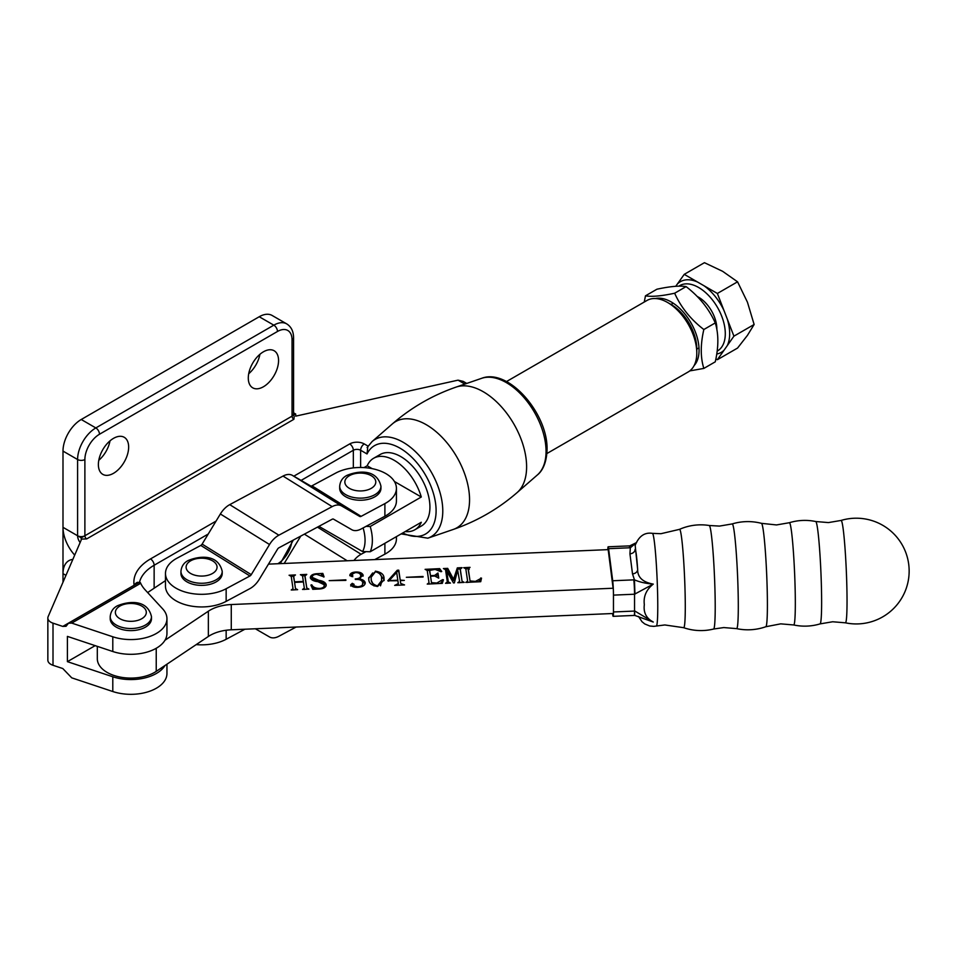 <?xml version="1.0" encoding="UTF-8"?>
<svg xmlns="http://www.w3.org/2000/svg" width="957" height="957" viewBox="0 0 957 957"><rect width="100%" height="100%" fill="white"/><g stroke="black" fill="none" stroke-linecap="round" stroke-linejoin="round"><path stroke-width="1.44" d="M145.069 589.763A51.582 29.787 180 0 1 140.691 583.28L71.739 623.091L112.794 636.776A36.103 20.851 0 0 0 166.949 618.712A36.103 20.851 0 0 0 162.726 608.927L145.069 589.763M466.753 383.434L463.2 381.376L458.104 380.18A10.312 5.957 0 0 0 457.075 380.372L295.701 416.139L295.701 414.034L81.237 537.858L81.237 539.963L48.161 616.559A10.312 5.957 0 0 0 47.85 618.007A10.312 5.957 0 0 0 53.006 623.163L53.006 665.282L62.791 668.536L71.739 677.843L112.794 691.528A36.103 20.851 0 0 0 166.949 673.465L166.949 664.194M164.987 665.51A36.103 20.851 180 0 1 112.794 676.778L67.409 661.658L67.409 636.393L112.794 651.514A36.103 20.851 0 0 0 166.949 633.462L166.949 618.712M71.739 623.091L68.473 623.234L66.057 626.273L62.791 626.416L134.136 585.229C136.361 582.251 138.095 581.569 139.327 583.172M53.006 623.163L62.791 626.416M294.206 416.474L293.883 419.298A2.584 1.483 60 0 1 292.052 416.139L84.886 535.753A2.584 1.483 -120 0 0 86.704 538.911L81.62 539.078M53.006 665.282A10.312 5.957 180 0 1 47.85 660.127L47.85 618.007M139.531 583.148L140.368 582.622L140.691 583.28M414.871 529.759L421.379 526.003A41.271 23.829 -120 0 0 429.932 507.114A41.271 23.829 -120 0 0 411.917 465.58A41.271 23.829 -120 0 0 380.12 454.527L373.601 458.283A41.271 23.829 60 0 1 394.236 460.329A41.271 23.829 60 0 1 421.283 497.006L370.227 526.494A41.271 23.829 60 0 1 370.227 551.758L421.283 522.271A41.271 23.829 60 0 1 414.871 529.759A41.271 23.829 60 0 1 405.182 531.578M81.237 537.858L62.995 527.331A28.375 16.377 -120 0 0 74.694 555.12M72.84 559.402A28.375 16.377 -120 0 0 68.88 560.67A28.375 16.377 -120 0 0 62.995 573.65L62.995 451.094A25.791 14.893 -60 0 1 81.237 419.501L259.227 316.743A25.791 14.893 -60 0 1 272.123 315.463L286.717 323.885A25.791 14.893 -60 0 0 273.822 325.165L95.832 427.935A25.791 14.893 -60 0 0 77.589 459.516L77.589 535.753A7.74 4.462 60 0 0 80.125 542.535M98.798 460.281A21.401 12.357 120 0 0 110.007 440.866M248.7 373.732A21.401 12.357 120 0 0 259.909 354.317M113.512 473.308A21.401 12.357 120 0 0 127.496 454.443A21.401 12.357 120 0 0 124.219 437.289A21.401 12.357 120 0 0 113.512 438.354A21.401 12.357 120 0 0 99.528 457.219A21.401 12.357 120 0 0 102.818 474.373A21.401 12.357 120 0 0 113.512 473.308M263.426 386.76A21.401 12.357 120 0 0 277.41 367.895A21.401 12.357 120 0 0 274.133 350.74A21.401 12.357 120 0 0 263.426 351.805A21.401 12.357 120 0 0 249.442 370.67A21.401 12.357 120 0 0 252.72 387.824A21.401 12.357 120 0 0 263.426 386.76M62.995 582.191L62.995 573.65L65.949 575.36M367.823 446.692L367.021 453.941L360.633 450.257A5.156 2.979 0 0 0 353.336 450.257L353.336 467.889M95.162 645.64L67.409 661.658M208.231 534.03L154.137 565.252A5.156 2.979 -120 0 0 150.5 558.936A56.738 32.753 180 0 0 134.136 585.229A5.156 2.979 -120 0 0 134.219 585.277M295.701 414.034L293.572 412.802M365.981 551.663L361.1 554.27A18.051 10.802 121.9 0 0 353.923 560.479M374.749 559.594L384.893 554.151A36.103 20.851 0 0 0 396.425 538.875L396.425 536.626M196.197 644.611A36.103 20.851 0 0 0 226.151 639.276L226.151 630.256M244.896 629.227L226.151 639.276M300.773 536.087L284.361 563.183A2.584 1.543 -58.1 0 1 284.169 563.458M296.096 627.038L278.87 636.273A18.051 10.802 -58.1 0 1 269.527 636.967L255.352 628.773M180.945 571.353L180.945 573.458A20.635 11.915 0 0 0 193.685 584.464A20.635 11.915 0 0 0 216.174 581.88A20.635 11.915 0 0 0 222.215 573.458L222.215 571.353A20.635 11.915 180 0 1 216.174 579.775A20.635 11.915 180 0 1 193.685 582.358A20.635 11.915 180 0 1 180.945 571.353C181.435 566.388 183.816 562.788 188.062 560.575C199.032 555.897 218.124 553.636 222.215 571.353M110.211 616.607L110.211 618.712A20.635 11.915 0 0 0 122.951 629.718A20.635 11.915 0 0 0 145.428 627.146A20.635 11.915 0 0 0 151.469 618.712L151.469 616.607A20.635 11.915 180 0 1 145.428 625.041A20.635 11.915 180 0 1 122.951 627.613A20.635 11.915 180 0 1 110.211 616.607C110.701 611.643 113.07 608.042 117.316 605.829C128.298 601.152 147.378 598.891 151.469 616.607M671.264 304.601L667.615 302.496L671.252 304.601A36.103 20.851 60 0 1 671.264 304.601A36.103 20.851 60 0 1 696.792 348.827L696.792 353.037A41.271 23.829 -120 0 0 667.615 302.496L667.615 302.496A41.271 23.829 -120 0 0 646.98 300.462L506.456 381.58M546.89 453.546L688.239 371.926A41.271 23.829 -120 0 0 696.792 353.037M364.019 467.602L367.189 465.772A41.271 23.829 60 0 1 373.601 458.283M318.92 526.35L362.595 551.567A36.103 20.851 -120 0 0 363.11 527.929M362.595 551.567L370.227 551.758M365.981 526.386L370.227 526.494M367.189 465.772L372.165 468.643M394.428 481.503L421.283 497.006M396.425 488.333L396.425 500.978A36.103 20.851 180 0 1 384.893 516.242L361.1 529.006A18.051 10.802 -58.1 0 1 351.757 529.7L333.503 519.149A2.584 1.543 121.9 0 0 332.163 519.244L278.87 547.823A2.584 1.543 121.9 0 0 277.542 549.162L259.287 579.284A18.051 10.802 -58.1 0 1 249.933 588.615L226.151 601.367A36.103 20.851 180 0 1 187.153 605.207A36.103 20.851 180 0 1 165.477 586.091L165.477 573.458A36.103 20.851 180 0 1 177.009 558.182L200.791 545.43A2.584 1.543 -58.1 0 0 202.13 544.102L220.373 513.981A18.051 10.802 121.9 0 1 229.728 504.65L283.021 476.072A18.051 10.802 121.9 0 1 292.375 475.366L310.618 485.917A2.584 1.543 -58.1 0 0 311.958 485.821L335.74 473.069A36.103 20.851 180 0 1 374.749 469.229A36.103 20.851 180 0 1 396.425 488.333A36.103 20.851 180 0 1 384.893 503.609L361.1 516.361A2.584 1.543 -58.1 0 1 359.772 516.469L341.517 505.918A18.051 10.802 121.9 0 0 332.163 506.612L278.87 535.19A18.051 10.802 121.9 0 0 269.527 544.521L251.272 574.643A2.584 1.543 -58.1 0 1 249.933 575.982L226.151 588.734A36.103 20.851 180 0 1 187.153 592.574A36.103 20.851 180 0 1 165.477 573.458M339.687 486.228L339.687 488.333A20.635 11.915 0 0 0 352.415 499.339A20.635 11.915 0 0 0 374.905 496.767A20.635 11.915 0 0 0 380.946 488.333L380.946 486.228A20.635 11.915 180 0 1 374.905 494.661A20.635 11.915 180 0 1 352.415 497.233A20.635 11.915 180 0 1 339.687 486.228C340.178 481.263 342.546 477.663 346.793 475.45C357.774 470.772 376.855 468.511 380.946 486.228M716.841 329.435A25.791 14.893 -120 0 0 698.61 297.232A25.791 14.893 -120 0 0 697.282 296.526M678.896 286.155A37.73 21.784 60 0 1 698.61 287.483A37.73 21.784 60 0 1 723.348 321.014A37.73 21.784 60 0 1 717.176 351.135M715.896 358.863L717.367 359.712L724.03 350.238A40.828 23.566 60 0 1 716.757 354.018M724.03 350.238L733.923 336.158L754.128 324.495L747.453 335.345L737.56 348.061L717.367 359.712M733.923 336.158L727.26 318.992A40.828 23.566 60 0 1 727.26 345.633M727.26 318.992L717.367 293.464L737.56 281.813L747.453 302.221L754.128 324.495M717.367 293.464L704.041 285.772A40.828 23.566 60 0 1 724.03 310.642M704.041 285.772L684.243 274.348L704.436 262.685L722.619 271.31L737.56 281.813M684.243 274.348L675.738 286.287M677.58 283.822A40.828 23.566 60 0 1 697.557 282.04M686.097 286.61C699.22 296.706 708.946 308.812 715.274 322.916C718.695 333.861 718.695 346.841 715.274 361.818L703.838 368.421C700.404 357.392 700.404 344.424 703.838 329.519C690.703 319.423 680.977 307.329 674.649 293.225L686.097 286.61C679.769 285.509 670.044 286.382 656.921 289.217L645.473 295.833L644.252 302.029M694.124 365.574A39.333 22.705 -120 0 0 695.895 333.407A39.333 22.705 -120 0 0 671.252 301.969A39.333 22.705 -120 0 0 655.425 298.548M689.782 370.897L703.838 368.421M703.838 329.519L715.274 322.916M674.649 293.225C661.526 296.06 651.801 296.933 645.473 295.833M97.315 646.358L97.315 658.727A33.531 19.355 0 0 0 119.158 676.874A33.531 19.355 0 0 0 156.23 671.371L208.363 636.465A33.531 19.355 180 0 1 231.271 629.802L613.449 613.485M461.537 568.243L460.269 568.996L462.064 581.234L464.217 582.394L457.829 582.705L459.611 581.366L457.673 570.157L454.372 582.873L453.462 582.921L446.704 570.946L448.307 581.916L450.46 583.064L445.555 583.303L447.326 581.964L445.543 569.714L443.39 568.554L447.685 568.35L453.558 579.248L457.326 567.884L462.052 567.645L461.537 568.243M460.269 570.097L462.064 581.234M459.611 582.741L459.611 581.366M447.338 583.327L447.326 581.964M423.042 576.485L406.342 577.298L423.042 577.059M375.359 571.173C381.197 572.119 384.08 574.535 384.008 578.411L384.128 579.93L377.596 586.485C371.651 585.54 368.72 583.1 368.78 579.164L368.672 577.789L375.359 571.748M345.884 579.822L329.184 580.636L345.884 580.397M306.24 574.978L304.984 575.731L306.766 587.969L308.92 589.129L302.532 589.44L304.314 588.112L303.417 581.976L294.577 582.406L295.474 588.543L297.627 589.679L291.239 589.99L293.021 588.651L291.227 576.401L289.074 575.241L295.462 574.93L293.679 576.293L294.493 581.832L303.333 581.413L302.52 575.863L300.378 574.69L306.766 574.379L306.24 574.978M304.984 576.832L306.766 587.969M304.326 589.488L304.314 588.112M293.021 590.026L293.021 588.651M293.679 577.382L293.679 576.198L291.227 576.401M608.712 549.605L268.474 564.128M165.477 580.624L147.653 592.562M164.987 640.245L208.363 611.2A33.531 19.355 180 0 1 231.271 604.537L613.281 588.232M310.331 577.729C310.523 575.36 312.664 574.021 316.743 573.721L322.82 573.422L324.064 576.904L316.647 574.296C313.549 574.523 312.09 575.564 312.269 577.418L318.932 580.373C322.988 580.947 325.404 582.358 326.181 584.619C326.158 587.215 323.921 588.675 319.471 589.01L312.772 589.333L310.917 585.038L311.791 584.811C312.927 587.167 315.535 588.364 319.602 588.435C323.095 588.088 324.638 586.856 324.232 584.751L317.939 581.677C313.729 581.246 311.192 579.93 310.331 577.729L310.319 577.43M323.837 588.065L324.232 584.751M312.269 578.064L312.257 577.071L312.269 578.686L318.932 581.641L318.932 580.373M363.122 575.887L363.122 575.085L358.995 578.877C362.571 579.38 364.641 580.672 365.227 582.741C365.06 585.481 362.583 587.024 357.798 587.347C354.162 587.514 351.793 586.641 350.681 584.751L352.284 583.327L354.078 584.332L353.683 585.708L357.619 586.785C361.543 586.414 363.253 585.05 362.751 582.693C362.165 580.241 359.688 579.164 355.346 579.463L355.262 578.901C358.995 578.734 360.801 577.573 360.705 575.456C360.346 573.554 358.576 572.609 355.37 572.609L351.985 574.14L352.786 575.456L351.602 576.509L349.795 575.348C350.19 573.327 352.224 572.214 355.908 572.011C359.784 571.927 362.177 572.944 363.122 575.085L363.146 575.516M362.165 586.521L362.751 582.693M360.251 578.518L360.705 575.456M351.985 575.157L352.786 576.724M404.344 580.409L400.301 580.612L400.708 583.459L404.548 584.93L394.667 585.409L398.315 583.579L397.897 580.732L387.8 580.779L397.263 570.228L398.758 570.157L400.217 580.098L404.344 580.409M398.303 585.229L398.315 583.579M427.229 570.504L425.087 569.343L439.658 568.637L441.727 571.508L441.01 571.712L435.1 569.427L429.681 570.384L430.459 575.647L434.61 575.456L437.983 573.004L438.737 578.112L434.693 576.018L430.542 576.222L431.475 582.634L436.823 583.052L442.648 579.631L443.426 579.775L442.313 583.363L427.241 584.093L429.023 582.741L427.229 570.504L429.681 570.288L429.681 571.64L429.681 570.384M436.524 576.258L437.086 573.578M429.035 584.141L429.023 582.741M469.265 567.968L468.26 568.709L470.054 580.959L475.462 581.378L481.515 578.124L480.725 581.7L465.82 582.418L467.602 581.078L465.808 568.829L463.667 567.68L470.043 567.357L468.26 568.709L468.26 569.977L470.054 580.959M466.597 582.382L467.602 581.078M304.314 589.356L304.314 588.304M295.474 588.543L294.577 582.406M293.021 589.907L293.021 588.854M293.679 577.454L293.679 576.293M293.679 577.55L294.493 581.832M302.52 575.851L304.972 575.731M310.415 578.112L312.628 575.875M321.361 575.324L321.456 574.056M321.456 575.324L322.82 574.678L322.82 573.422M322.82 574.678L323.657 577.023M318.932 581.641C322.988 582.203 325.404 583.614 326.181 585.875M311.408 586.174L311.791 584.811M311.791 586.079L314.422 588.699M358.995 579.583L358.995 578.877M361.77 580.803L365.167 583.746M350.681 586.019L352.284 584.595L352.284 583.327M352.284 584.595L354.078 585.6M353.683 586.928L353.683 585.708M349.903 575.743L351.985 574.104M359.545 573.602L363.074 576.126M379.163 573.076L384.008 579.679L384.008 578.411M384.008 579.679L384.104 580.564M368.696 578.399L372.644 572.98M380.491 585.828L381.711 581.772L381.556 578.542C381.855 575.253 379.809 572.98 375.443 571.736L371.101 577.334L371.232 579.045C371.017 582.311 373.11 584.607 377.513 585.923L381.711 580.516M371.101 577.334L371.232 580.301L374.02 585.959M371.232 580.301L371.232 579.045M400.708 583.459L400.301 580.612M398.327 585.038L398.315 583.926M388.578 581.186L397.263 571.485L397.263 570.228M397.263 571.485L398.758 571.413L398.758 570.157M398.758 571.413L400.217 580.098M396.677 572.43L389.14 580.636L397.813 580.205L396.677 572.43M438.294 569.965L439.658 569.894L439.658 568.637M439.658 569.894L440.902 571.628M429.681 571.64L430.459 575.647M437.098 574.308L437.983 574.272L437.983 573.004M437.983 574.272L438.545 578.124M431.475 582.634L430.542 576.222M440.387 583.459L442.648 580.899L442.648 579.631M429.023 584.009L429.023 582.969M459.611 582.622L459.611 581.569M448.307 581.916L446.704 570.946M447.326 583.22L447.326 582.143M445.543 569.714L447.685 569.606L447.685 568.35M447.685 569.606L453.558 580.504L453.558 579.248M453.558 580.504L453.869 579.224M453.869 580.492L457.326 567.884M457.326 569.14L460.269 568.996M478.751 581.796L480.749 577.98M467.602 582.335L467.602 581.318M465.808 568.829L468.26 568.709M469.265 569.236L468.26 569.977L469.265 569.236M709.233 525.501A52.874 52.874 0 0 0 679.482 529.365L679.482 529.365A49.226 2.967 87.6 0 1 683.286 555.323A49.226 2.967 87.6 0 1 685.284 606.87A49.226 2.967 87.6 0 1 683.681 627.696L664.828 624.957L653.81 626.357L649.767 626.01L644.755 623.94L641.991 621.703L638.51 616.44M738.302 606.451A52.396 3.158 87.6 0 1 736.615 628.629L723.803 627.565L713.647 629.024A51.81 3.122 -92.4 0 0 715.214 607.097A51.81 3.122 -92.4 0 0 713.168 553.66A51.81 3.122 -92.4 0 0 709.221 525.501L719.473 526.087L732.153 523.934A52.396 3.158 87.6 0 1 736.184 551.758A52.396 3.158 87.6 0 1 738.302 606.451M795.327 603.305A51.164 3.086 87.6 0 1 793.688 624.957L780.709 623.856L765.851 626.727A51.75 3.11 -92.4 0 0 767.406 604.824A51.75 3.11 -92.4 0 0 765.373 551.603A51.75 3.11 -92.4 0 0 761.437 523.335L776.486 524.938L789.322 522.725A51.164 3.086 87.6 0 1 793.257 549.892A51.164 3.086 87.6 0 1 795.327 603.305M847.041 601.128A51.235 3.086 87.6 0 1 845.402 622.816L832.674 621.763L820.089 623.892A51.235 3.086 -92.4 0 0 821.632 602.216A51.235 3.086 -92.4 0 0 819.611 549.45A51.235 3.086 -92.4 0 0 815.723 521.529L828.439 522.582L841.024 520.452A51.235 3.086 87.6 0 1 844.971 547.667A51.235 3.086 87.6 0 1 847.041 601.128M656.358 626.034A46.379 2.787 87.6 0 0 657.77 606.403A46.379 2.787 87.6 0 0 655.94 558.529A46.379 2.787 87.6 0 0 652.411 533.36C644.635 532.152 638.893 536.147 635.173 545.346L637.649 569.427C637.518 577.298 642.721 582.191 653.26 584.105C646.274 589.668 643.295 596.522 644.336 604.657C643.295 612.552 646.274 618.354 653.26 622.038L640.556 617.516M612.576 613.521L612.695 614.454A10.312 0.622 -92.4 0 0 613.138 616.332A10.312 0.622 -92.4 0 0 613.461 611.966L634.539 611.068L634.539 594.213L613.461 595.122A10.312 0.622 -92.4 0 0 612.695 580.755L608.592 548.684A10.312 0.622 -92.4 0 0 608.15 546.794A10.312 0.622 -92.4 0 0 607.839 549.641M613.461 611.966L613.461 595.122M612.695 580.755L634.443 579.834L632.505 573.865L629.933 553.816L630.328 547.751L608.592 548.684M613.078 587.933L608.209 549.916M634.946 611.092L653.26 622.038L634.742 615.411L634.539 611.068A10.312 0.622 87.6 0 1 634.216 615.435L634.742 615.411M634.946 594.153L634.443 579.834C639.611 582.095 645.891 583.519 653.26 584.105L634.539 594.213A10.312 0.622 87.6 0 0 633.785 579.858M632.505 573.865A5.156 4.199 -7.3 0 0 637.649 569.427A31.114 1.878 -92.4 0 0 635.077 549.378A5.156 4.199 -7.3 0 1 629.933 553.816M636.644 542.511L630.328 547.751A10.312 0.825 86.7 0 0 629.742 545.873L636.046 542.822M608.15 546.794L629.227 545.897A10.312 0.622 87.6 0 1 629.67 547.775M112.794 676.778L112.794 691.528M112.794 636.776L112.794 651.514M150.5 558.936L216.079 521.075M293.811 476.191L349.688 443.94A10.312 5.957 180 0 1 364.282 443.94L368.05 446.118M464.863 384.08L458.104 380.18M86.704 538.911L293.883 419.298M392.31 423.951L372.07 441.584A56.128 32.406 60 0 1 403.1 442.242A56.128 32.406 60 0 1 440.555 494.554A56.128 32.406 60 0 1 427.839 538.181L453.223 529.46A61.308 35.397 -120 0 0 467.124 481.814A61.308 35.397 -120 0 0 426.2 424.669A61.308 35.397 -120 0 0 392.31 423.951C411.247 407.538 432.552 395.241 456.238 387.047A61.308 35.397 -120 0 1 483.261 391.736A61.308 35.397 -120 0 1 522.319 442.613A61.308 35.397 -120 0 1 517.151 492.556C498.214 508.968 476.909 521.266 453.223 529.46M481.622 378.326C508.586 367.715 548.122 413.986 547.045 449.611C546.591 465.676 540.454 472.591 537.391 474.935A56.128 32.406 -120 0 0 546.052 451.357A56.128 32.406 -120 0 0 506.361 382.621A56.128 32.406 -120 0 0 481.622 378.326L456.238 387.047M154.137 588.22L154.137 565.252A51.582 29.787 0 0 0 139.519 582.227M349.688 443.94A5.156 2.979 -120 0 1 353.336 450.257L301.096 480.414M364.282 443.94A5.156 2.979 -60 0 0 360.633 450.257L360.633 467.495M402.765 532.977A51.032 29.464 -120 0 0 435.961 514.256A51.032 29.464 -120 0 0 409.022 454.695A51.032 29.464 -120 0 0 367.021 453.941M62.995 451.094L77.589 459.516A5.156 2.979 180 0 0 84.886 459.516L84.886 535.753A5.156 2.979 180 0 1 77.589 535.753M292.052 339.902A5.156 2.979 -0 0 0 293.572 337.797L293.572 414.034A5.156 2.979 -0 0 1 292.052 416.139L292.052 339.902A20.635 11.915 120 0 0 277.47 331.481L99.48 434.251A20.635 11.915 120 0 0 84.886 459.516M81.237 419.501L95.832 427.935A5.156 2.979 -120 0 1 99.48 434.251M259.227 316.743L273.822 325.165A5.156 2.979 -120 0 1 277.47 331.481M277.877 563.721A20.635 11.915 120 0 0 291.945 540.813M68.473 623.234L138.621 582.729A5.156 2.979 60 0 1 140.368 582.622M317.461 527.14L361.1 554.27M304.374 534.15L347.188 560.766M384.893 554.151L384.893 543.289M190.634 560.826A15.479 8.936 0 0 0 190.634 573.458A15.479 8.936 0 0 0 212.526 573.458A15.479 8.936 0 0 0 212.526 560.826A15.479 8.936 0 0 0 190.634 560.826M119.9 606.08A15.479 8.936 0 0 0 119.9 618.712A15.479 8.936 0 0 0 141.78 618.712A15.479 8.936 0 0 0 141.78 606.08A15.479 8.936 0 0 0 119.9 606.08M361.1 516.361L311.958 485.821M249.933 575.982L200.791 545.43M226.151 588.734L226.151 601.367M384.893 503.609L384.893 516.242M359.772 516.469L310.618 485.917M341.517 505.918L292.375 475.366M332.163 506.612L283.021 476.072M278.87 535.19L229.728 504.65M269.527 544.521L220.373 513.981M251.272 574.643L202.13 544.102M349.377 475.701A15.479 8.936 0 0 0 349.377 488.333A15.479 8.936 0 0 0 371.256 488.333A15.479 8.936 0 0 0 371.256 475.701A15.479 8.936 0 0 0 349.377 475.701M156.23 648.284L156.23 671.371M208.363 611.2L208.363 636.465M231.271 604.537L231.271 629.802M537.391 474.935L517.151 492.556M401.15 533.91L427.839 538.181M372.07 441.584L367.093 447.601M293.572 337.797C293.512 331.361 291.227 326.72 286.717 323.885M280.257 563.625L293.332 540.071M139.794 582.071L138.621 582.729M696.792 349.126L699.005 347.858M671.001 304.458L673.214 303.178M467.614 581.21L467.614 582.478M468.26 568.602L468.26 569.87M679.482 529.365L660.928 533.707L652.411 533.36M761.437 523.335A54.106 54.106 0 0 0 732.153 523.934M815.723 521.529A52.874 52.874 0 0 0 789.322 522.725M845.402 622.816A52.874 52.874 0 0 0 909.15 571.078A52.874 52.874 0 0 0 841.024 520.452M793.688 624.957A52.874 52.874 0 0 0 820.089 623.892M736.615 628.629A54.106 54.106 0 0 0 765.851 626.727M683.681 627.696A52.874 52.874 0 0 0 713.647 629.024M613.138 616.332L634.216 615.435"/></g></svg>
